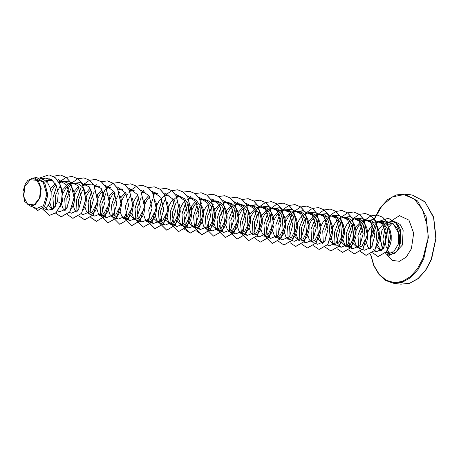 <?xml version="1.0" encoding="UTF-8"?>
<svg xmlns="http://www.w3.org/2000/svg" width="459" height="459" viewBox="0 0 459 459"><rect width="100%" height="100%" fill="white"/><g stroke="black" fill="none" stroke-linecap="round" stroke-linejoin="round"><path stroke-width="0.69" d="M39.537 198.196L34.052 204.898L27.488 204.215L23.679 196.55L24.872 186.394L30.357 179.693L36.921 180.376L40.725 188.041L39.537 198.196M381.544 250.597L380.035 249.145L377.648 245.215M385.13 225.128L381.957 230.47L380.241 239.053L382.531 249.197M386.185 252.777L389.117 253.534L393.696 251.888L386.57 252.416M378.549 229.408L383.747 223.757M384.768 223.212L386.753 222.517L392.456 223.281L396.966 227.836L399.646 235.886L399.106 244.618M399.72 244.762L400.552 229.689L397.483 224.049L392.864 221.565L386.753 222.517M388.693 222.311L386.048 224.17M380.276 239.231L382.921 249.174M381.09 250.947L376.535 247.068M388.612 242.713L387.534 229.018L383.879 223.872L378.853 221.542L383.196 222.397L384.981 223.349L388.033 226.39L390.184 230.63L391.252 235.565L391.177 240.608L390.058 245.163L388.331 248.394M40.553 178.792L43.1 179.412L44.879 180.37L47.937 183.411L50.088 187.651L51.15 192.585L51.081 197.628L49.067 204.106L46.807 206.957L45.527 207.801L43.203 208.243M52.687 209.442L48.384 205.202M61.156 187.496L62.487 191.546L62.981 196.613L62.367 201.484L60.221 206.527M53.158 209.086L51.293 207.095L49.796 202.597M51.11 192.195L53.703 187.364L55.975 184.822M58.723 181.781L62.212 181.529L66.555 182.378L69.957 184.679L72.591 188.374L74.215 193.027L74.708 198.093L74.094 202.97L71.69 208.38M64.885 210.566L63.021 208.581L61.523 204.077M62.837 193.675L65.43 188.85L68.752 185.436M68.965 183.789L73.939 183.009L78.282 183.858L81.685 186.159L84.318 189.854L85.942 194.513L86.435 199.573L85.822 204.45L83.418 209.861M76.613 212.052L74.748 210.061L73.251 205.557M74.565 195.155L77.158 190.33L79.309 187.897M95.42 205.661L92.299 211.938L87.91 213.894L91.123 214.146L92.437 213.728L94.915 211.645L96.866 208.111L98.163 201.059L97.669 195.993L96.981 193.532M88.34 213.533L86.476 211.542L84.978 207.043M86.292 196.641L88.885 191.81L91.037 189.378M107.148 207.147L104.032 213.412L99.637 215.363M108.915 195.637L109.787 199.992L109.718 205.035L107.704 211.519L106.643 213.125L104.164 215.208L102.85 215.627L99.637 215.374M100.068 215.013L98.203 213.028L96.706 208.524M98.019 198.122L100.613 193.296L102.764 190.858M118.875 208.627L115.754 214.904L111.365 216.855L114.578 217.113L115.892 216.694L118.37 214.605L120.327 211.077L121.618 204.02L121.124 198.954L120.436 196.492M112.444 216.843L109.93 214.508L108.433 210.004M109.747 199.602L112.34 194.777L114.492 192.338M130.603 210.107L127.487 216.384L123.092 218.341L126.305 218.593L127.619 218.174L130.098 216.086L132.054 212.557L133.345 205.506L132.852 200.44L132.163 197.978M123.936 217.618L124.171 218.323L123.764 218.123L121.658 215.988L120.16 211.49M121.474 201.088L124.068 196.257L126.219 193.824M142.33 211.593L139.215 217.859L134.82 219.821L130.476 215.575M143.891 199.458L144.579 201.92L145.073 206.986L143.782 214.043L141.825 217.572L139.347 219.654L138.033 220.073L134.82 219.821M138.652 196.813L134.9 208.587L135.898 219.809L133.385 217.468L131.888 212.97M133.202 202.568L135.795 197.743L137.947 195.304M154.058 213.074L150.936 219.35L146.547 221.301L149.76 221.559L151.074 221.14L153.553 219.052L155.509 215.523L156.8 208.466L156.307 203.4L155.618 200.939M147.391 220.578L147.626 221.29L147.219 221.089L145.113 218.954L143.615 214.451M144.929 204.048L147.523 199.223L149.674 196.785M165.785 214.554L162.67 220.825L158.275 222.787L153.931 218.541M167.346 202.425L168.034 204.886L168.528 209.952L167.237 217.004L165.28 220.532L162.802 222.621L161.488 223.04L158.275 222.787M162.107 199.78L158.355 211.553L159.353 222.77L156.84 220.435L155.343 215.937M156.657 205.534L159.25 200.703L162.578 197.29M177.513 216.04L174.397 222.311L170.002 224.267L165.659 220.022M179.073 203.905L179.762 206.366L180.255 211.433L178.964 218.49L177.008 222.018L174.529 224.101L173.215 224.52L170.002 224.267M171.081 224.25L168.568 221.915L167.07 217.417M168.384 207.015L170.977 202.184L174.305 198.776M181.076 196.55L179.486 196.349L184.512 198.678L188.161 203.825L189.24 217.52L186.119 223.797L181.73 225.748L177.386 221.508M176.669 218.627L177.983 208.231M190.801 205.385L191.489 207.847L191.982 212.913L190.692 219.97L188.735 223.499L186.256 225.587L184.943 226L181.73 225.748M186.612 201.025L181.948 213.498L182.808 225.736L180.295 223.401L178.798 218.897M180.112 208.495L182.705 203.67L186.033 200.256M192.803 198.03L191.214 197.829L196.245 200.164L199.894 205.316L200.973 219L197.852 225.271L193.457 227.234L189.114 222.988M188.397 220.108L189.71 209.723M202.528 206.871L203.217 209.333L203.71 214.399L202.419 221.45L200.463 224.979L197.984 227.067L196.67 227.486L193.457 227.234M197.29 204.226L193.537 216L194.536 227.216L192.023 224.881L190.525 220.383M191.839 209.981L194.432 205.15L196.584 202.717M199.969 199.441L202.941 199.315L207.973 201.644L211.622 206.797L212.701 220.481L209.579 226.752L205.184 228.714L207.313 228.984L209.711 228.548L210.997 227.704L213.251 224.858L215.265 218.375L215.334 213.332L214.273 208.397L212.121 204.157L209.063 201.117L205.07 199.585M209.023 205.707L205.265 217.48L206.263 228.697L203.75 226.362L202.253 221.863M203.566 211.461L206.16 206.63L208.311 204.198M216.264 200.996L214.669 200.795L219.695 203.125L223.344 208.266L224.428 221.967L221.301 228.238L216.912 230.194L212.569 225.954M211.851 223.068L213.165 212.678M216.797 201.065L220.79 202.597L223.849 205.643L226 209.878L226.671 212.293L227.171 217.359L226.551 222.236L225.874 224.417L223.917 227.945L221.439 230.034L220.125 230.447L216.912 230.194M220.75 207.187L216.992 218.966L217.991 230.177L215.483 227.848L213.98 223.344M215.294 212.942L217.887 208.116L220.039 205.678M223.43 202.408L226.396 202.276L231.434 204.611L235.083 209.769L236.156 223.447L233.034 229.718L228.639 231.669L230.768 231.95L233.166 231.514L234.451 230.67L236.706 227.819L238.72 221.341L238.789 216.298L237.728 211.364L235.576 207.124L232.518 204.083L228.525 202.545M233.522 206.957L228.857 219.419L229.707 231.657L227.211 229.328L225.708 224.83M227.021 214.428L229.62 209.597L231.766 207.164M235.151 203.888L238.123 203.762L243.155 206.091L246.804 211.243L247.883 224.927L244.756 231.198L240.367 233.161L242.495 233.43L244.894 232.994L246.179 232.151L248.434 229.305L250.448 222.822L250.516 217.778L249.455 212.844L247.303 208.604L244.245 205.563L240.252 204.025M244.205 210.153L240.447 221.927L241.445 233.143L238.938 230.808L237.435 226.31M238.749 215.908L241.348 211.077L243.494 208.644M246.885 205.374L249.851 205.242L254.877 207.571L258.532 212.712L259.61 226.413L256.489 232.684L252.094 234.641L254.223 234.91L256.627 234.474L257.906 233.637L260.161 230.785L262.175 224.308L262.244 219.259L261.182 214.324L259.031 210.084L255.973 207.043L251.98 205.512M252.525 234.285L250.666 232.294L249.162 227.79M250.476 217.388L253.075 212.563L256.397 209.149M256.604 207.502L261.578 206.722L266.616 209.057L270.265 214.215L271.338 227.893L268.222 234.165L263.822 236.11M261.578 206.722L265.922 207.571L269.33 209.872L271.963 213.567L272.91 215.81L273.971 220.745L273.903 225.788L271.894 232.265L270.827 233.872L268.354 235.96L267.035 236.379L263.822 236.127M267.66 213.114L263.902 224.887L264.889 236.104L262.393 233.774L260.89 229.276M262.204 218.868L264.803 214.043L268.125 210.629M283.065 229.374L279.938 235.656L275.549 237.607L278.762 237.86L280.082 237.441L282.555 235.358L283.622 233.751L285.63 227.268L285.699 222.225L284.637 217.291L283.691 215.047L281.057 211.352L277.649 209.057L273.306 208.208L278.338 210.538L281.987 215.684L283.065 229.374M276.628 237.59L274.121 235.255L272.617 230.757M273.931 220.354L276.53 215.523L279.852 212.115M294.793 230.86L291.672 237.131L287.277 239.087L290.49 239.34L291.809 238.921L293.089 238.083L295.349 235.232L297.357 228.754L297.426 223.705L296.365 218.771L295.418 216.533L292.785 212.838L289.377 210.538L285.033 209.688L290.059 212.018L293.714 217.164L294.793 230.86M288.355 239.07L285.848 236.741L284.345 232.237M285.659 221.835L288.258 217.009L291.58 213.596M291.786 211.949L296.761 211.169L301.798 213.504L305.447 218.662L306.52 232.34L303.405 238.611L299.004 240.573M298.964 240.568L294.661 236.328M296.761 211.169L301.104 212.018L304.512 214.319L307.146 218.014L308.092 220.257L309.159 225.191L309.085 230.234L307.077 236.712L304.816 239.564L303.537 240.407L301.133 240.837M299.434 240.212L297.575 238.221L296.072 233.717M297.386 223.315L299.985 218.49L303.307 215.076M312.86 242.323L315.264 241.887L316.544 241.044L318.804 238.198L320.812 231.715L320.887 226.671L319.82 221.737L317.668 217.497L314.616 214.456L310.617 212.919L308.488 212.655L313.52 214.978L317.169 220.131L318.248 233.82L315.121 240.097L310.732 242.054M311.162 241.692L309.303 239.701L307.8 235.203M309.114 224.801L311.713 219.97L315.035 216.556M322.419 243.528L318.116 239.294M315.241 214.915L320.216 214.135L324.559 214.984L327.967 217.285L330.6 220.98L332.224 225.633L332.718 230.699L332.098 235.576L329.694 240.986M322.889 243.172L321.03 241.187L319.527 236.683M320.841 226.281L323.44 221.456L326.762 218.042M341.703 236.787L338.581 243.058L334.186 245.014L337.399 245.272L338.719 244.854L341.192 242.765L342.259 241.159L344.267 234.681L344.342 229.632L343.275 224.698L342.328 222.46L339.694 218.765L336.286 216.464L331.943 215.615L336.981 217.95L340.63 223.103L341.703 236.787M334.146 245.014L329.843 240.774M334.617 244.658L332.758 242.668L331.255 238.164M332.568 227.762L335.168 222.936L338.49 219.522M348.042 246.77L350.446 246.334L351.726 245.49L353.987 242.639L355.995 236.161L356.069 231.118L355.002 226.184L354.055 223.94L351.422 220.245L348.014 217.95L343.671 217.096L348.697 219.425L352.351 224.571L353.43 238.267L350.309 244.544L345.914 246.5M345.879 246.494L341.576 242.254M346.344 246.139L344.485 244.148L342.982 239.65M344.296 229.248L346.895 224.417L350.217 221.003M364.876 245.433L366.603 242.203L367.722 237.642L367.797 232.598L366.73 227.664L364.578 223.424L361.526 220.383L359.741 219.431L355.398 218.582L360.43 220.911L364.079 226.069L365.157 239.753L362.036 246.024L357.641 247.98M357.607 247.975L353.304 243.74M352.587 240.86L353.895 230.475M358.072 247.619L356.213 245.628L354.709 241.13M356.023 230.728L358.622 225.903L361.939 222.495M362.151 220.842L367.125 220.062L371.469 220.911L374.877 223.212L377.51 226.907L379.134 231.56L379.627 236.626L379.014 241.503L376.604 246.913M369.799 249.105L367.94 247.114L366.437 242.61M367.751 232.208L370.35 227.383L373.672 223.969M43.45 181.259L49.727 179.951L53.387 181.207M46.479 181.689L49.015 180.599L51.178 180.255M50.456 188.827L55.189 183.474M62.212 181.529L64.122 181.993M59.217 182.642L63.267 181.73M62.183 190.307L67.806 184.38M73.939 183.009L75.855 183.48M69.934 184.65L71.374 183.939M71.455 183.91L74.989 183.21M73.91 191.787L78.512 186.532M82.781 184.604L85.667 184.495L87.589 184.966M83.102 185.419L86.717 184.69M85.638 193.273L90.239 188.018M94.422 186.102L97.394 185.975L99.31 186.44M94.829 186.905L98.45 186.176M97.297 194.868L101.967 189.498M106.149 187.588L109.122 187.456L111.038 187.926M106.557 188.385L110.171 187.656M109.024 196.349L113.694 190.978M117.877 189.068L120.849 188.936L122.765 189.406M118.284 189.865L121.899 189.137M120.82 197.72L125.422 192.464M129.69 190.531L132.576 190.422L134.493 190.887M130.092 191.317L133.632 190.623M141.82 192.803L145.354 192.103M144.275 200.681L148.877 195.425M153.059 193.514L156.031 193.382L157.953 193.853M153.467 194.312L157.081 193.583M163.754 196.509L166.29 195.419L168.769 195.069M175.481 197.99L178.017 196.9L180.536 196.55M187.209 199.47L189.745 198.386L192.269 198.03M191.185 206.613L195.786 201.352M200.376 200.239L203.997 199.516M212.104 201.725L215.719 200.996M214.64 209.574L219.241 204.318M223.831 203.205L227.452 202.476M226.367 211.054L230.969 205.798M235.559 204.685L239.179 203.957M238.095 212.54L242.696 207.284M247.286 206.171L250.901 205.443M249.822 214.02L255.451 208.099M257.574 208.363L260.11 207.273L262.634 206.923M261.55 215.501L267.178 209.579M268.331 208.988L273.306 208.208M269.301 209.849L271.837 208.759L274.362 208.403M273.277 216.987L278.9 211.06M280.059 210.469L285.033 209.688M281.028 211.329L283.564 210.239L286.083 209.889M285.005 218.467L290.633 212.546M292.756 212.81L295.292 211.719L297.816 211.369M304.483 214.296L307.019 213.206L309.538 212.85M308.459 221.433L314.088 215.506M320.216 214.135L325.247 216.464L328.896 221.617L329.975 235.306M316.211 215.776L318.747 214.686L321.271 214.336M327.938 217.256L330.474 216.166L332.959 215.816M339.666 218.742L342.202 217.652L344.72 217.296M351.399 220.222L353.929 219.132L356.454 218.782M355.369 227.36L360.992 221.439M367.125 220.062L372.163 222.397L375.806 227.549L376.885 241.233M363.126 221.703L365.657 220.613L368.181 220.263M374.854 223.189L377.384 222.099L379.903 221.743M30.787 206.137L36.743 208.438L43.502 205.603L46.801 194.364L43.238 182.315L34.201 177.937M30.283 206.097L24.539 201.409L22.95 191.587L25.406 183.669L27.85 180.456L32.417 178.144L38.206 180.634L41.224 188.379L40.065 197.829L35.245 204.605L31.321 206.229L30.283 206.097L35.245 204.605M49.136 174.839L55.441 177.868L60.112 184.736L62.12 194.014L61.225 203.681L62.217 194.025L60.209 184.753L55.539 177.88L49.084 174.833M37.758 210.486L44.718 206.343L47.845 194.949L44.81 183.118L36.846 177.507M49.038 174.822L39.227 178.126M33.008 206.992L37.713 210.48L44.621 206.332L47.747 194.932L44.712 183.107L36.8 177.501L31.797 178.247M42.446 208.943L49.377 215.363L56.164 212.615L61.127 203.67L57.524 201.426L58.259 193.073L56.096 185.057L51.379 179.555L45.154 178.075L41.907 179.027M393.696 251.888L398.435 243.953L398.355 232.862L393.432 223.849L385.325 221.043L382.008 222.007M375.789 227.498L371.922 236.953L372.203 246.236M373.643 249.415L376.391 251.744L383.351 248.6L386.644 236.637L382.731 224.078L373.219 219.609L370.115 220.481M363.958 225.799L360.011 235.427L360.395 244.888M359.299 248.193L364.584 250.23L371.641 247.103L374.917 235.134L370.992 222.586L361.491 218.128L358.387 219M352.237 224.313L348.083 235.295L349.448 245.341M350.125 246.477L352.856 248.749L359.908 245.628L363.195 233.66L359.271 221.106L349.764 216.642L346.66 217.52M340.503 222.833L336.355 233.815L337.721 243.861M338.398 244.991L341.129 247.263L348.18 244.148L351.468 232.185L347.549 219.637L338.036 215.162L334.927 216.034M328.782 221.347L324.829 230.975L325.213 240.441M327.382 245.003L329.401 245.783L336.453 242.656L339.74 230.699L335.816 218.145L326.309 213.682L323.199 214.554M317.049 219.867L313.101 229.494L313.486 238.961M315.654 243.522L317.674 244.303L324.725 241.182L328.007 229.213L324.088 216.665L314.581 212.196L311.472 213.074M305.321 218.386L301.374 228.014L301.758 237.475M303.927 242.036L305.946 242.817L312.998 239.696L316.28 227.733L312.361 215.179L302.854 210.715L299.75 211.593M293.599 216.9L289.646 226.528L290.031 235.995M288.935 239.3L294.219 241.336L301.27 238.215L304.552 226.247L300.634 213.699L291.126 209.235L288.022 210.107M281.866 215.42L277.919 225.048L278.303 234.515M277.207 237.814L282.492 239.856L289.543 236.735L292.831 224.772L288.906 212.224L279.399 207.749L276.289 208.627M270.139 213.94L265.99 224.921L267.356 234.968M268.033 236.098L270.764 238.37L277.815 235.249L281.097 223.286L277.179 210.738L267.672 206.269L264.562 207.147M258.411 212.454L254.464 222.081L254.848 231.548M257.011 236.11L259.037 236.89L266.088 233.769L269.37 221.806L265.451 209.252L255.944 204.789L252.834 205.661M246.684 210.974L242.536 221.955L243.901 232.002M244.578 233.138L247.309 235.41L254.045 232.707L257.619 221.737L254.791 209.35L246.38 203.297M234.956 209.493L230.808 220.475L232.174 230.521M232.851 231.652L235.582 233.924L242.318 231.227L245.892 220.251L243.058 207.864L234.652 201.817M224.95 205.919L219.293 217.595L220.446 229.041M221.123 230.171L223.854 232.443L230.584 229.747L234.159 218.771L231.33 206.378L222.919 200.336M213.223 204.439L207.566 216.109L208.719 227.555M209.396 228.691L212.127 230.963L218.857 228.266L222.437 217.296L219.609 204.903L211.192 198.856M201.495 202.953L195.832 214.634L196.991 226.075M197.668 227.205L200.399 229.477L207.129 226.786L210.71 215.816L207.881 203.423L199.47 197.37M188.047 203.561L183.898 214.548L185.264 224.594M185.941 225.725L188.672 227.997L195.408 225.3L198.982 214.324L196.154 201.943L187.742 195.89M176.319 202.08L172.171 213.068L173.536 223.114M174.213 224.244L176.944 226.517L183.68 223.814L187.255 212.838L184.42 200.451L176.009 194.404M164.592 200.6L160.443 211.582L161.809 221.628M162.486 222.764L165.217 225.036L171.953 222.328L175.527 211.358L172.693 198.971L164.282 192.923M152.864 199.12L148.716 210.102L150.082 220.148M150.759 221.278L153.49 223.55L160.22 220.854L163.8 209.889L160.966 197.49L152.554 191.443M141.137 197.634L136.989 208.621L138.354 218.668M139.031 219.798L141.762 222.07L148.492 219.373L152.072 208.409L149.244 196.016L140.833 189.957M131.131 194.059L125.468 205.735L126.627 217.182M127.304 218.318L130.035 220.59L136.759 217.899L140.339 206.946L137.534 194.564L129.145 188.483M119.403 192.579L113.74 204.255L114.899 215.701M115.576 216.832L118.307 219.104L125.043 216.407L128.618 205.431L125.783 193.044L117.372 186.997M105.954 193.187L101.806 204.169L103.172 214.221M103.849 215.351L106.58 217.623L113.31 214.927L116.89 203.951L114.056 191.564L105.645 185.516M94.227 191.707L90.28 201.335L90.664 210.801M89.568 214.101L94.852 216.143L101.904 213.022L105.186 201.048L101.261 188.5L91.76 184.036L86.734 184.627M82.5 190.227L78.552 199.854L78.937 209.315M81.1 213.877L83.125 214.657L90.171 211.542L93.458 199.579L89.545 187.031L80.032 182.556L76.923 183.434M70.772 188.741L66.825 198.374L67.209 207.835M69.372 212.397L71.397 213.177L78.449 210.05L81.731 198.093L77.812 185.545L68.305 181.076L65.195 181.948M60.422 185.534L55.327 195.746L55.476 206.349M57.645 210.916L59.67 211.697L66.463 208.92L69.986 197.766L66.962 185.327L58.339 179.549M44.477 206.699L47.943 210.216L53.456 208.828L57.524 201.426M61.225 203.681L56.268 212.626L49.474 215.374L42.515 208.885M46.829 182.045L47.547 181.133M48.671 179.876L49.853 178.746M53.405 176.313L60.531 174.977L66.148 177.277L70.629 182.372L74.146 197.594L69.888 211.834L61.196 216.855L55.671 213.079M53.646 208.656L52.974 197.691L56.698 186.383M60.261 181.5L66.027 177.381L72.264 176.463L77.881 178.763L82.362 183.858L85.873 199.086L81.61 213.32L72.924 218.341L67.398 214.56M65.373 210.136L64.839 198.231L69.389 186.285M70.284 185.011L71.002 184.099M71.994 182.98L73.199 181.804M83.94 177.937L89.608 180.244L94.084 185.338L97.601 200.56L93.343 214.795L84.657 219.821L79.126 216.046M77.101 211.622L76.567 199.717L81.117 187.765M82.012 186.492L82.729 185.579M83.716 184.466L84.926 183.29M95.661 179.417L101.33 181.724L105.811 186.819L109.328 202.035L105.071 216.275L96.384 221.301L90.853 217.526M88.828 213.102L88.145 202.23L91.789 190.99M95.449 185.947L96.654 184.77M107.4 180.898L113.063 183.21L117.544 188.305L121.056 203.532L116.793 217.767L108.106 222.781L100.86 215.529M100.796 215.34L99.947 203.153L104.572 190.732M105.467 189.458L106.184 188.546M107.177 187.427L112.937 183.307L119.174 182.389L124.791 184.69L129.266 189.785L132.783 205.001L128.526 219.241L119.788 224.262M130.844 183.864L136.512 186.17L140.993 191.26L144.51 206.481L140.253 220.722L131.567 225.748L124.32 218.495M124.251 218.312L124.01 217.549M126.971 195.436L128.027 193.692M128.922 192.424L129.639 191.506M130.631 190.393L136.507 186.228M136.558 186.205L142.629 185.35L148.246 187.656L152.727 192.751L156.238 207.979L151.975 222.213L143.288 227.228L136.042 219.976M135.979 219.792L134.998 208.644L138.698 196.922M142.359 191.873L143.569 190.697M154.304 186.83L159.973 189.137L164.448 194.232L167.965 209.447L163.708 223.688L155.022 228.714L147.775 221.456M147.706 221.272L147.465 220.509M154.081 193.359L155.297 192.178M166.026 188.31L171.695 190.611L176.176 195.706L179.693 210.928L175.436 225.168L166.749 230.194L159.502 222.942M159.434 222.758L158.447 211.605L162.153 199.883M165.802 194.846L171.689 190.674M171.746 190.651L177.811 189.797L183.434 192.103L187.909 197.198L191.42 212.425L187.157 226.66L178.419 231.669M189.487 191.277L195.155 193.583L199.631 198.678L203.148 213.894L198.89 228.134L190.204 233.161L184.673 229.38M182.648 224.956L181.965 214.089L185.608 202.849M189.263 197.806L190.479 196.63M201.208 192.757L206.877 195.058L211.358 200.153L214.875 215.374L210.618 229.615L201.931 234.641L196.4 230.866M194.375 226.442L193.692 215.569L197.336 204.33M200.996 199.286L202.207 198.11M212.947 194.237L218.616 196.55L223.091 201.644L226.603 216.872L222.34 231.107L213.601 236.115M224.669 195.723L230.338 198.03L234.813 203.125L238.336 218.341L234.073 232.581L225.34 237.601M236.391 197.204L242.059 199.504L246.54 204.599L250.057 219.821L245.8 234.061L237.062 239.082M248.13 198.684L253.798 200.996L258.274 206.091L261.785 221.313L257.522 235.553L248.789 240.562M259.851 200.17L265.52 202.476L269.995 207.571L273.518 222.787L269.255 237.028L260.523 242.048M271.573 201.65L277.242 203.951L281.723 209.046L285.246 224.267L280.983 238.508L272.244 243.528M283.312 203.13L288.981 205.443L293.456 210.538L296.973 225.759L292.704 240L283.972 245.008M295.034 204.616L300.702 206.923L305.178 212.018L308.7 227.234L304.437 241.474L295.705 246.494M306.755 206.097L312.424 208.397L316.905 213.492L320.428 228.714L316.165 242.954L307.427 247.975M318.494 207.577L324.163 209.889L328.638 214.984L332.155 230.206L327.887 244.44L319.154 249.455M330.222 209.057L335.885 211.364L340.36 216.464L343.883 231.68L339.62 245.921L330.887 250.935M341.938 210.543L347.606 212.844L352.087 217.939L355.61 233.161L351.347 247.401L342.609 252.421M353.677 212.024L359.345 214.336L363.821 219.431L367.338 234.652L363.069 248.887L354.337 253.902M365.404 213.504L371.067 215.81L375.548 220.911L379.065 236.127L374.802 250.367L366.116 255.393L360.585 251.612M358.565 247.189L358.026 235.289L362.57 223.344M363.471 222.064L364.194 221.152M365.18 220.033L370.941 215.914L377.172 214.996L382.754 217.262L387.212 222.294L390.798 237.36L386.696 251.607L378.147 256.581L372.674 252.766M370.717 248.239L370.419 236.838L374.877 225.719M375.892 224.353L378.187 221.909M378.635 221.519L388.32 218.26L396.019 222.747L400.357 232.386L400.271 243.534L398.234 249.134L396.054 252.169L389.416 255.238L389.117 253.534M46.766 181.982L47.375 181.213M48.562 179.876L49.779 178.717M53.347 176.279L60.427 174.965L66.05 177.26L70.531 182.355L74.048 197.577L69.791 211.817L61.099 216.843L55.614 213.125M53.571 208.725L52.877 197.674L56.652 186.279M60.14 181.512L65.918 177.375L72.166 176.445L77.783 178.752L82.264 183.847L85.776 199.074L81.513 213.309L72.826 218.323L67.341 214.611M65.298 210.205L64.736 198.231L69.332 186.205M70.221 184.948L70.829 184.179M71.874 182.992L77.646 178.855L83.894 177.931L89.511 180.232L93.986 185.327L97.503 200.543L93.246 214.783L84.559 219.809L79.068 216.091M77.026 211.691L76.464 199.711L81.059 187.691M81.949 186.429L82.557 185.66M83.595 184.478L89.367 180.341L95.615 179.412L101.232 181.707L105.713 186.802L109.231 202.023L104.973 216.264L96.281 221.29L90.796 217.572M88.753 213.171L88.048 202.212L91.743 190.887M95.323 185.958L96.579 184.736M101.278 181.747L107.349 180.892L112.966 183.198L117.447 188.293L120.958 203.521L116.695 217.755L108.008 222.77L100.762 215.518M100.705 215.351L99.718 204.14L103.47 192.367M107.056 187.438L108.307 186.222M113.012 183.227L119.076 182.378L124.693 184.679L129.168 189.774L132.685 204.989L128.428 219.23L119.742 224.256L112.495 216.998M112.438 216.837L111.445 205.626L115.198 193.847M118.778 188.924L120.034 187.702M124.733 184.707L130.798 183.858L136.415 186.153L140.896 191.248L144.413 206.47L140.156 220.71L131.469 225.736L124.217 218.484M130.511 190.405L131.762 189.183M136.518 186.17L142.531 185.338L148.148 187.645L152.629 192.74L156.14 207.961L151.877 222.202L143.191 227.216L135.944 219.964M142.233 191.891L143.495 190.669M148.194 187.674L154.258 186.824L159.875 189.125L164.351 194.22L167.868 209.436L163.611 223.676L154.924 228.702L147.678 221.445M153.96 193.371L155.222 192.149M159.916 189.154L165.98 188.305L171.597 190.6L176.078 195.695L179.595 210.916L175.338 225.157L166.651 230.183L159.405 222.931M165.682 194.863L166.944 193.629M171.7 190.617L177.713 189.785L183.33 192.091L187.811 197.186L191.323 212.408L187.06 226.648L178.373 231.663L171.132 224.411M171.075 224.25L170.22 212.012L174.885 199.545M175.774 198.288L176.376 197.519M177.415 196.337L178.671 195.115M183.376 192.12L189.441 191.271L195.058 193.572L199.533 198.667L203.05 213.883L198.793 228.123L190.106 233.149L182.86 225.891M187.501 199.768L188.104 198.999M189.142 197.818L190.399 196.595M195.155 193.583L201.162 192.751L206.779 195.046L211.26 200.141L214.778 215.363L210.52 229.603L201.834 234.629L194.587 227.377M200.876 199.298L202.132 198.076M206.831 195.086L212.901 194.232L218.518 196.538L222.994 201.633L226.505 216.855L222.242 231.089L213.555 236.11L206.315 228.857M212.597 200.784L213.854 199.562M218.559 196.567L224.623 195.718L230.24 198.013L234.715 203.113L238.238 218.329L233.975 232.57L225.289 237.596L218.042 230.338M224.325 202.264L225.587 201.042M230.28 198.047L236.345 197.198L241.962 199.493L246.443 204.588L249.96 219.809L245.703 234.05L237.016 239.076L229.77 231.824M234.411 205.695L235.014 204.926M236.058 203.744L237.309 202.522M242.013 199.533L248.084 198.678L253.701 200.985L258.176 206.08L261.687 221.301L257.424 235.536L248.738 240.556L241.497 233.304M247.78 205.23L249.042 204.003M253.741 201.013L259.805 200.158L265.422 202.459L269.898 207.554L273.421 222.776L269.158 237.016L260.471 242.042L254.98 238.324M252.943 233.918L252.381 221.944L256.977 209.918M257.866 208.661L258.469 207.893M259.513 206.711L265.279 202.568L271.527 201.644L277.144 203.939L281.625 209.034L285.148 224.256L280.885 238.496L272.198 243.522L264.952 236.265M271.24 208.191L277.012 204.048L283.266 203.125L288.883 205.425L293.358 210.526L296.87 225.748L292.607 239.982L283.92 245.003L278.435 241.285M276.398 236.884L275.836 224.91L280.432 212.884M281.321 211.628L281.924 210.859M282.962 209.677L288.74 205.534L294.988 204.605L300.605 206.906L305.08 212.001L308.603 227.222L304.34 241.463L295.653 246.483L290.163 242.771M288.126 238.364L287.563 226.39L292.159 214.364M293.049 213.108L293.651 212.339M294.695 211.157L300.461 207.015L306.71 206.085L312.327 208.386L316.808 213.481L320.33 228.702L316.067 242.943L307.381 247.969L301.89 244.251M299.853 239.845L299.291 227.871L303.887 215.85M304.776 214.588L305.378 213.819M306.423 212.637L312.195 208.495L318.448 207.571L324.065 209.872L328.541 214.973L332.058 230.194L327.789 244.429L319.103 249.449L313.617 245.731M311.581 241.331L311.018 229.351L315.614 217.331M316.503 216.074L317.106 215.305M318.15 214.118L323.922 209.981L330.17 209.052L335.787 211.352L340.262 216.447L343.785 231.669L339.522 245.909L330.836 250.93L325.391 247.275M323.308 242.811L322.746 230.837L327.342 218.811M328.231 217.555L328.833 216.786M329.866 215.61L335.644 211.467L341.892 210.532L347.509 212.833L351.99 217.927L355.513 233.149L351.25 247.39L342.563 252.416L337.072 248.698M335.036 244.291L334.473 232.317L339.069 220.291M339.958 219.035L340.561 218.266M341.605 217.084L347.377 212.942L353.631 212.018L359.248 214.319L363.723 219.419L367.24 234.641L362.971 248.876L354.285 253.896L348.8 250.178M346.763 245.777L346.201 233.797L350.796 221.777M351.686 220.521L352.288 219.752M353.332 218.564L359.104 214.428L365.353 213.498L370.97 215.799L375.451 220.894L378.968 236.115L374.705 250.356L366.018 255.376L360.527 251.664M358.49 247.258L357.928 235.289L362.518 223.269M363.413 222.001L364.016 221.232M365.06 220.045L370.832 215.908L377.074 214.978L382.657 217.25L387.115 222.282L390.701 237.349L386.598 251.595L378.05 256.57L372.616 252.817M370.642 248.319L370.321 236.838L374.831 225.639M375.835 224.285L378.044 221.938M378.532 221.508L388.222 218.249L395.922 222.735L400.259 232.374L400.173 243.522L398.137 249.122L395.956 252.157L389.318 255.221L385.015 253.597M25.383 183.703L27.85 180.456M380.327 239.237L380.259 241.032M388.687 255.181L389.416 255.238M400.965 284.178L409.663 283.278L418.092 278.527L425.51 270.345L431.253 259.455L435.815 238.382L433.571 217.595L425.045 201.931L412.228 195.041L404.792 194.105L417.615 200.99L426.136 216.654L428.379 237.441L423.823 258.515L418.074 269.41L410.662 277.592L402.227 282.337L393.529 283.237L400.965 284.178L409.566 283.346L418.04 278.705L425.608 270.494L431.494 259.41L436.05 238.072L433.617 217.13L424.879 201.65L412.228 195.041M374.372 219.041L382.209 205.408L392.56 196.831L403.84 194.616L414.334 199.097L422.452 209.591L426.95 224.508L427.145 241.566L423.009 258.182L417.524 268.653L410.472 276.622L402.434 281.424L394.086 282.652L386.117 280.214L379.203 274.298L373.913 265.411L370.683 254.292M370 248.939L372.324 225.111M384.206 247.24L382.904 239.196L384.573 230.802L386.524 227.056M387.522 225.719L391.148 222.724M392.864 221.565L395.486 221.898L400.099 224.382L403.168 230.022L402.336 245.095L394.138 253.804M389.657 221.869L399.496 215.667L408.963 220.148L413.645 233.224L411.367 248.807L406.209 257.126L399.37 261.309L392.382 260.425L386.805 254.67M388.062 252.622L386.713 251.412M372.106 225.323L369.851 249.065M370.528 254.384L373.764 265.6L379.031 274.557L385.818 280.541L393.529 283.237M392.135 223.126L388.641 227.314M387.637 229.27L385.526 236.913L385.359 242.381L386.392 247.86M385.858 252.622L386.18 252.783M49.727 179.951L52.383 180.284M85.667 184.495L87.795 184.759M97.394 185.975L98.983 186.176M109.122 187.456L110.711 187.656M120.849 188.936L122.438 189.137M132.576 190.422L134.166 190.623M144.304 191.902L145.899 192.103M156.031 193.382L157.626 193.583M167.759 194.868L169.348 195.069M202.941 199.315L204.53 199.516M226.396 202.276L227.991 202.476M238.123 203.762L239.718 203.962M249.851 205.242L251.44 205.443M34.201 177.931L32.417 178.144M385.325 221.043L379.92 221.68M376.391 251.744L374.292 250.93M373.219 219.609L368.193 220.2M361.491 218.128L356.465 218.713M352.856 248.749L347.572 246.707M349.764 216.642L344.738 217.233M341.129 247.263L339.109 246.483M338.036 215.162L333.01 215.753M326.309 213.682L321.283 214.267M314.581 212.196L309.555 212.787M302.854 210.715L297.828 211.306M291.126 209.235L286.1 209.82M279.399 207.749L274.373 208.34M270.764 238.37L265.48 236.333M267.672 206.269L262.646 206.86M255.944 204.789L250.918 205.374M247.309 235.41L242.025 233.373M239.575 203.848L239.191 203.894M235.582 233.924L230.298 231.887M227.848 202.367L227.463 202.413M223.854 232.443L218.57 230.407M216.12 200.887L215.736 200.927M212.127 230.963L206.843 228.926M204.387 199.401L204.008 199.447M200.399 229.483L195.115 227.44M192.66 197.921L192.281 197.967M188.672 227.997L183.388 225.96M180.932 196.441L180.553 196.486M176.944 226.517L171.66 224.48M169.205 194.955L168.826 195M165.217 225.036L159.933 222.994M157.483 193.474L157.098 193.52M153.49 223.55L148.205 221.513M145.755 191.994L145.371 192.04M141.762 222.07L136.478 220.033M134.022 190.508L133.644 190.554M130.035 220.59L124.75 218.547M122.295 189.028L121.916 189.074M118.307 219.104L113.023 217.067M110.567 187.547L110.189 187.593M106.58 217.623L101.296 215.587M98.84 186.067L98.461 186.107M80.032 182.556L75.006 183.147M68.305 181.076L63.279 181.661M52.16 180.112L51.551 180.18M47.943 210.211L43.1 208.346M45.154 178.075L40.3 178.643M389.089 252.668L387.132 249.736M374.263 218.868L380.15 207.784L387.717 199.573L396.192 194.932L404.792 194.105"/></g></svg>
